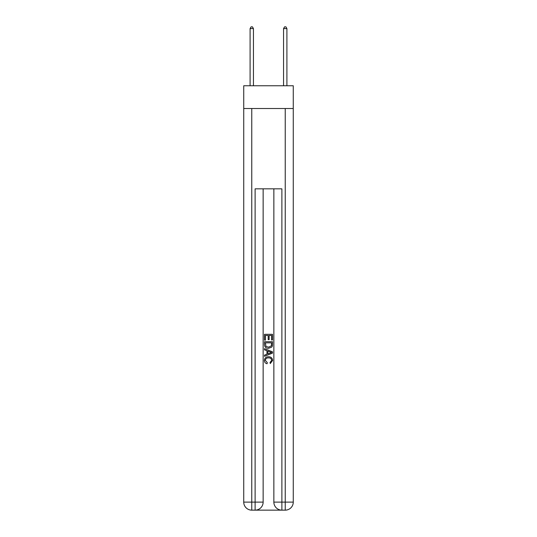 <?xml version="1.0" encoding="UTF-8"?>
<svg xmlns="http://www.w3.org/2000/svg" width="537" height="537" viewBox="0 0 537 537"><rect width="100%" height="100%" fill="white"/><g stroke="black" fill="none" stroke-linecap="round" stroke-linejoin="round"><path stroke-width="0.81" d="M293.269 108.514L293.269 85.759L243.731 85.759L243.731 108.514L293.269 108.514L293.269 502.115L285.234 502.115L285.234 108.514M255.713 510.15L281.287 510.15M273.857 188.843L273.857 502.115A8.035 8.035 0 0 0 281.885 510.15L281.885 502.115L273.857 502.115A8.035 8.035 0 0 0 281.885 510.15L285.234 510.15L285.234 502.115L281.885 502.115L281.885 188.843L255.115 188.843L255.115 502.115L243.731 502.115L243.731 108.514M263.143 188.843L263.143 502.115A8.035 8.035 0 0 1 255.115 510.15L251.766 510.15A8.035 8.035 0 0 1 243.731 502.115A8.035 8.035 0 0 0 251.766 510.15L251.766 108.514M285.234 510.15A8.035 8.035 0 0 0 293.269 502.115A8.035 8.035 0 0 1 285.234 510.15M264.486 340.176L264.486 334.309L272.514 334.309L272.514 339.968L271.588 339.968L271.588 335.437L269.118 335.437L269.118 339.659L268.191 339.659L268.191 335.437L265.412 335.437L265.412 340.176L264.486 340.176M264.486 344.6L264.486 341.72L272.514 341.72L272.4 345.888L271.823 347.056L268.54 348.312C265.976 348.325 264.62 347.083 264.486 344.6M265.412 342.854L265.976 346.405L268.56 347.177L271.427 345.808L271.588 342.854L265.412 342.854M264.486 349.856L264.486 348.654L272.514 351.842L272.514 353.124L264.486 356.313L264.486 355.111L266.956 354.192L266.956 350.768L264.486 349.856M270.104 351.936L267.882 351.111L267.882 353.856L271.588 352.48L270.104 351.936M265.305 360.374L267.319 362.629L267.057 363.757C265.352 363.314 264.459 362.22 264.379 360.481C264.6 358.011 265.99 356.769 268.56 356.756C271.031 356.81 272.38 358.045 272.621 360.455L270.286 363.556L270.044 362.421L271.695 360.401C271.453 358.669 270.413 357.83 268.567 357.89C266.688 357.79 265.6 358.622 265.305 360.374M253.437 85.759L253.437 28.589L250.094 28.589L250.094 85.759M250.094 28.589L251.094 26.85L252.437 26.85L253.437 28.589M286.906 85.759L286.906 28.589L283.563 28.589L283.563 85.759M283.563 28.589L284.563 26.85L285.906 26.85L286.906 28.589M263.143 502.115L255.115 502.115L255.115 510.15A8.035 8.035 0 0 0 263.143 502.115"/></g></svg>

